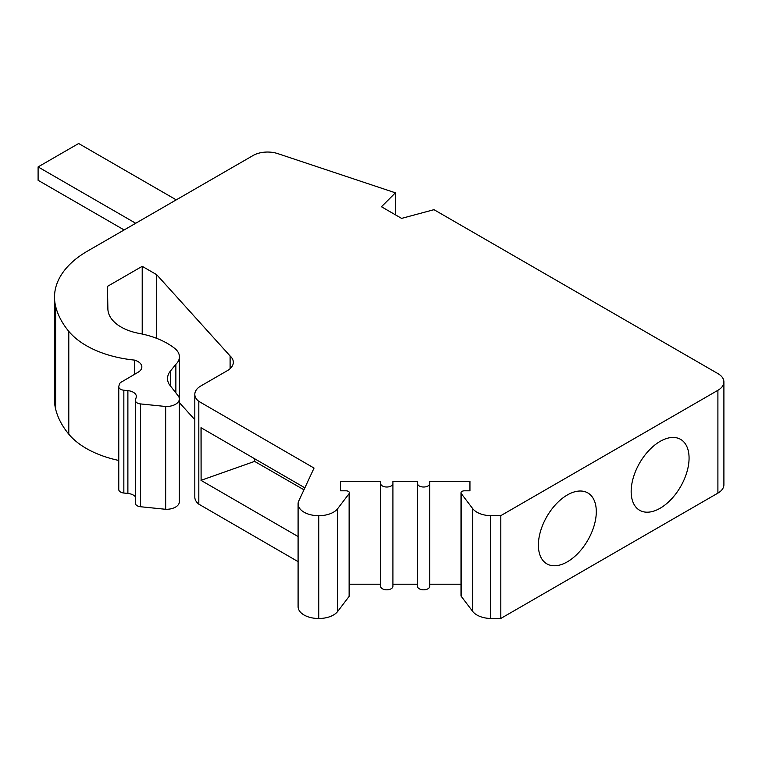 <?xml version="1.0" encoding="UTF-8"?>
<svg xmlns="http://www.w3.org/2000/svg" width="762" height="762" viewBox="0 0 762 762"><rect width="100%" height="100%" fill="white"/><g stroke="black" fill="none" stroke-linecap="round" stroke-linejoin="round"><path stroke-width="1.14" d="M175.87 364.312A25.26 14.583 180 0 0 179.422 356.854A25.26 14.583 180 0 0 175.25 348.825A71.657 41.367 180 0 0 138.979 333.375A45.129 26.051 180 0 1 107.88 308.886L107.461 286.388L142.208 266.329L156.686 274.682L230.105 355.968A20.469 11.821 180 0 1 233.324 362.321A20.469 11.821 180 0 1 227.324 370.675L200.816 385.982A20.469 11.821 180 0 0 194.815 394.345A20.469 11.821 180 0 0 198.815 401.355L314.039 468.068L298.447 501.682A20.469 11.821 180 0 0 298.094 503.863A20.469 11.821 180 0 0 318.764 515.683A20.469 11.821 180 0 0 333.432 512.226A20.469 11.821 180 0 0 337.699 508.616L349.12 493.624A3.477 2.01 180 0 0 349.406 492.814A3.477 2.01 180 0 0 345.929 490.804L340.452 490.804L340.452 481.403L380.629 481.403L380.629 483.47A6.144 3.543 180 0 0 384.419 486.747A6.144 3.543 180 0 0 391.116 485.985A6.144 3.543 180 0 0 392.916 483.47L392.916 481.403L417.481 481.403L417.481 483.47A6.144 3.543 180 0 0 421.272 486.747A6.144 3.543 180 0 0 427.968 485.985A6.144 3.543 180 0 0 429.768 483.47L429.768 481.403L469.944 481.403L469.944 490.804L464.468 490.804A3.477 2.01 180 0 0 462.01 491.395A3.477 2.01 180 0 0 460.991 492.814A3.477 2.01 180 0 0 461.286 493.624L472.697 508.616A20.469 11.821 180 0 0 490.585 515.674L500.815 515.645L717.899 390.306A20.469 11.821 180 0 0 723.9 381.952A20.469 11.821 180 0 0 717.899 373.59L433.978 209.674L401.593 218.389L381.457 206.759L395.402 192.824L277.806 153.629A20.469 11.821 180 0 0 253.089 155.505L87.535 251.079A112.776 65.113 180 0 0 54.512 297.123A112.776 65.113 180 0 0 55.626 306.286A148.761 85.887 180 0 0 68.79 331.356A90.135 52.035 180 0 0 134.407 360.093A13.192 7.61 180 0 1 141.846 366.951A13.192 7.61 180 0 1 137.979 372.332A13.192 7.61 180 0 1 137.551 372.57L121.806 381.819A6.144 3.543 180 0 0 121.215 382.124A6.144 3.543 180 0 0 119.501 384.019L118.862 386.115A6.144 3.543 180 0 0 118.767 386.734A6.144 3.543 180 0 0 123.844 390.22L127.883 390.639A10.239 5.905 180 0 1 136.341 396.459A10.239 5.905 180 0 1 136.179 397.478L135.474 399.812A6.144 3.543 180 0 0 135.379 400.421A6.144 3.543 180 0 0 140.456 403.917L165.668 406.489A13.049 7.534 180 0 0 175.536 404.289A13.049 7.534 180 0 0 179.356 398.964A13.049 7.534 180 0 0 178.108 395.745L169.269 384.448A30.709 17.726 180 0 1 167.535 378.562A30.709 17.726 180 0 1 170.412 371.065L175.87 364.312L175.87 392.878M140.456 403.917L140.456 506.73A6.144 3.543 180 0 1 135.379 503.234L135.379 400.421M142.208 266.329L142.208 334.032M156.686 274.682L156.686 338.357M165.668 406.489L165.668 509.292A13.049 7.534 180 0 0 175.536 507.092A13.049 7.534 180 0 0 179.356 501.767L179.356 398.964M140.456 506.73L165.668 509.292M123.844 390.22L123.844 493.033A6.144 3.543 180 0 1 118.767 489.537L118.767 386.734M123.844 493.033L127.883 493.443A10.239 5.905 180 0 1 135.379 496.767M118.767 460.458A90.135 52.035 180 0 1 68.79 434.169A148.761 85.887 180 0 1 55.626 409.089A112.776 65.113 180 0 1 54.512 399.926L54.512 297.123M134.407 360.093L134.407 374.418M230.105 355.968L230.105 368.675M303.952 489.814L254.622 461.391L201.101 480.308L201.101 427.749M201.101 480.308L201.016 427.701L304.867 487.832M179.422 402.66L194.815 419.71M124.13 229.953L38.1 180.289L38.1 166.916L135.712 223.266M395.402 214.808L395.402 192.824M176.251 199.863L78.638 143.513L38.1 166.916M179.422 356.854L179.422 459.657A25.26 14.583 180 0 1 179.356 460.724M723.9 381.952L723.9 484.756A20.469 11.821 180 0 1 717.899 493.119L500.815 618.449L490.585 618.477A20.469 11.821 180 0 1 472.697 611.429L461.286 596.427A3.477 2.01 180 0 1 460.991 595.617L460.991 492.814M298.094 561.642L198.815 504.158A20.469 11.821 180 0 1 194.815 497.148L194.815 394.345M201.016 480.365L298.094 536.562M198.815 401.355L198.815 504.158M660.121 441.388A40.948 23.641 -60 0 1 680.59 439.36A40.948 23.641 -60 0 1 686.867 472.173A40.948 23.641 -60 0 1 660.121 508.254A40.948 23.641 -60 0 1 639.642 510.283A40.948 23.641 -60 0 1 633.365 477.479A40.948 23.641 -60 0 1 660.121 441.388M567.347 494.957A40.948 23.641 -60 0 1 587.816 492.928A40.948 23.641 -60 0 1 594.093 525.742A40.948 23.641 -60 0 1 567.347 561.823A40.948 23.641 -60 0 1 546.868 563.851A40.948 23.641 -60 0 1 540.591 531.038A40.948 23.641 -60 0 1 567.347 494.957M490.585 515.674L490.585 618.477M500.815 515.645L500.815 618.449M469.944 481.403L469.944 490.804M429.768 584.216L460.991 584.216M429.768 483.47L429.768 586.283A6.144 3.543 180 0 1 427.968 588.788A6.144 3.543 180 0 1 421.272 589.559A6.144 3.543 180 0 1 417.481 586.283L417.481 483.47M392.916 584.216L417.481 584.216M392.916 483.47L392.916 586.283A6.144 3.543 180 0 1 391.116 588.788A6.144 3.543 180 0 1 384.419 589.559A6.144 3.543 180 0 1 380.629 586.283L380.629 483.47M349.406 584.216L380.629 584.216M349.406 492.814L349.406 595.617A3.477 2.01 180 0 1 349.12 596.427L337.699 611.429A20.469 11.821 180 0 1 333.432 615.029A20.469 11.821 180 0 1 318.764 618.487A20.469 11.821 180 0 1 298.094 606.666L298.094 503.863M340.452 481.403L340.452 490.804M318.764 515.683L318.764 618.487M254.622 458.743L254.622 461.391M170.412 371.065L170.412 385.896M127.883 390.639L127.883 493.443M68.79 331.356L68.79 434.169M55.626 306.286L55.626 409.089M717.899 390.306L717.899 493.119M472.697 508.616L472.697 611.429M461.286 493.624L461.286 596.427M349.12 493.624L349.12 596.427M337.699 508.616L337.699 611.429"/></g></svg>
